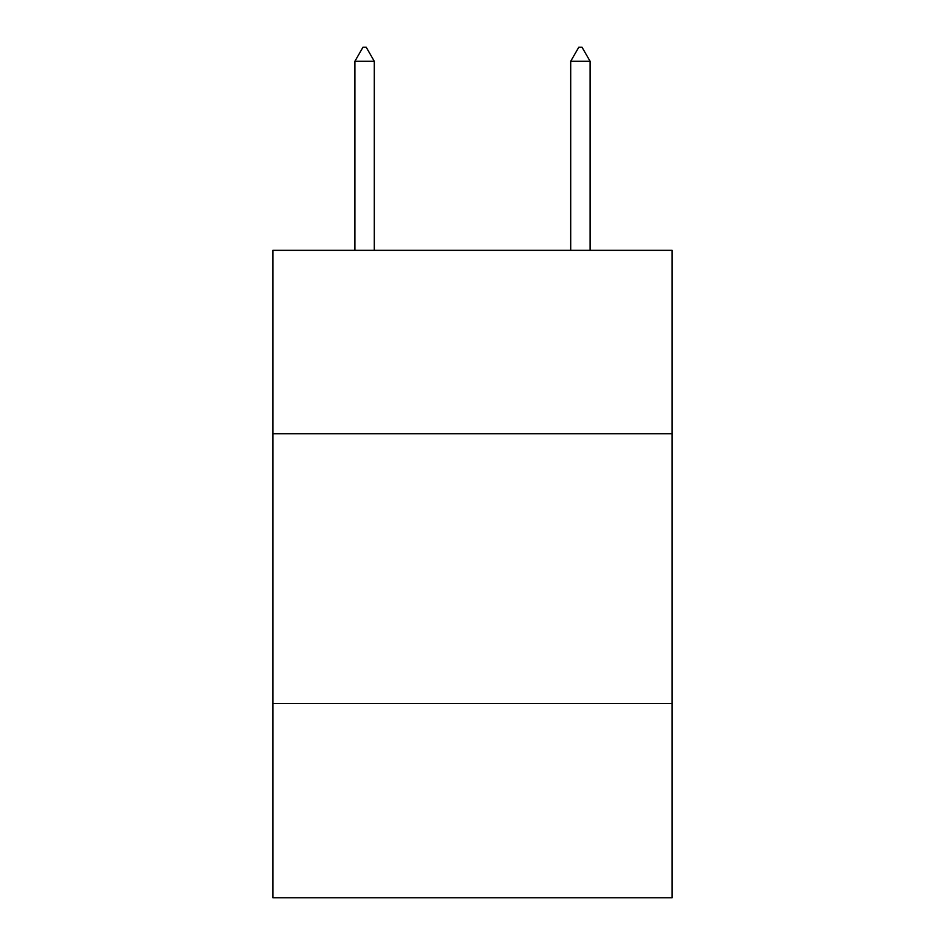 <?xml version="1.0" encoding="UTF-8"?>
<svg xmlns="http://www.w3.org/2000/svg" width="945" height="945" viewBox="0 0 945 945"><rect width="100%" height="100%" fill="white"/><g stroke="black" fill="none" stroke-linecap="round" stroke-linejoin="round"><path stroke-width="1.42" d="M672.119 433.767L672.119 250.33L272.881 250.33L272.881 433.767L672.119 433.767L672.119 897.75L272.881 897.75L272.881 433.767M672.119 703.517L272.881 703.517M374.303 61.283L366.211 47.25L362.974 47.25L354.883 61.283L374.303 61.283L374.303 250.33M354.883 61.283L354.883 250.33M578.789 47.25L582.025 47.25L590.117 61.283L570.697 61.283L578.789 47.25M590.117 250.33L590.117 61.283M570.697 250.33L570.697 61.283"/></g></svg>
